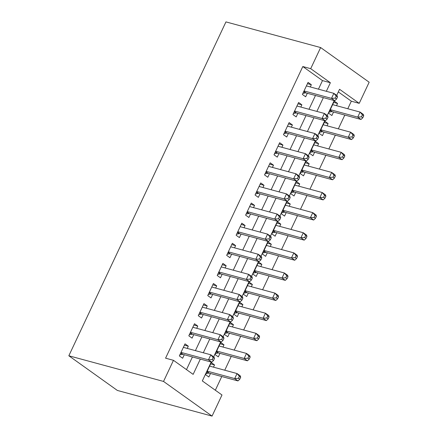 <?xml version="1.0" encoding="UTF-8"?>
<svg xmlns="http://www.w3.org/2000/svg" width="438" height="438" viewBox="0 0 438 438"><rect width="100%" height="100%" fill="white"/><g stroke="black" fill="none" stroke-linecap="round" stroke-linejoin="round"><path stroke-width="0.66" d="M211.209 362.034L202.318 380.929L221.989 394.983L212.052 416.1L117.362 390.444L68.837 355.776L225.948 21.9L320.638 47.556L310.701 68.673L302.811 66.538L165.575 358.175L173.47 360.315L193.142 374.37L200.33 359.089M320.638 47.556L369.163 82.224L359.226 103.346L339.554 89.286L336.696 95.364M347.783 108.744L351.331 101.205L359.226 103.346M215.332 390.225L221.776 376.532M224.749 370.214L231.237 356.417M234.21 350.099L240.703 336.307M243.676 329.989L250.169 316.192M253.142 309.874L259.63 296.083M262.603 289.764L269.096 275.967M272.069 269.649L278.563 255.852M281.535 249.534L288.023 235.743M290.996 229.424L297.49 215.627M300.463 209.309L306.95 195.518M309.929 189.2L316.417 175.403M319.39 169.084L325.883 155.287M328.856 148.969L335.344 135.178M338.322 128.86L344.81 115.063M187.25 348.424L188.302 346.19L185.022 343.852L179.345 355.919L182.624 358.262L184.278 354.742M196.717 328.308L197.768 326.08L194.488 323.737L188.811 335.804L192.085 338.147L193.744 334.627M206.183 308.193L207.229 305.965L203.949 303.622L198.272 315.688L201.551 318.032L203.21 314.511M215.644 288.084L216.695 285.855L213.416 283.512L207.738 295.579L211.017 297.922L212.671 294.402M225.11 267.968L226.161 265.74L222.882 263.397L217.204 275.464L220.478 277.807L222.137 274.287M234.576 247.859L235.622 245.625L232.343 243.287L226.665 255.354L229.945 257.697L231.603 254.177M244.037 227.744L245.088 225.515L241.809 223.172L236.131 235.239L239.411 237.582L241.064 234.062M253.503 207.628L254.555 205.4L251.275 203.057L245.598 215.124L248.872 217.467L250.531 213.947M262.97 187.519L264.015 185.29L260.736 182.947L255.058 195.014L258.338 197.357L259.997 193.837M272.431 167.404L273.482 165.175L270.202 162.832L264.525 174.899L267.804 177.242L269.458 173.722M281.897 147.294L282.948 145.06L279.668 142.722L273.991 154.789L277.265 157.132L278.924 153.612M291.363 127.179L292.409 124.95L289.129 122.607L283.452 134.674L286.731 137.017L288.39 133.497M300.824 107.064L301.875 104.835L298.596 102.492L292.918 114.559L296.197 116.902L297.851 113.382M333.679 102.41L337.567 103.461L336.515 105.695M337.567 103.461L334.287 101.123L328.61 113.19L331.889 115.533L333.542 112.013M324.219 122.525L328.1 123.576L327.055 125.805M328.1 123.576L324.821 121.233L319.143 133.3L322.423 135.643L324.082 132.123M314.752 142.635L318.64 143.691L317.588 145.92M318.64 143.691L315.36 141.348L309.682 153.415L312.956 155.758L314.615 152.238M305.286 162.75L309.173 163.801L308.122 166.029M309.173 163.801L305.894 161.458L300.216 173.525L303.496 175.868L305.149 172.348M295.825 182.865L299.707 183.916L298.661 186.145M299.707 183.916L296.427 181.573L290.75 193.64L294.029 195.983L295.688 192.463M286.359 202.975L290.246 204.026L289.195 206.26M290.246 204.026L286.967 201.688L281.289 213.755L284.563 216.098L286.222 212.578M276.893 223.09L280.78 224.141L279.729 226.369M280.78 224.141L277.5 221.798L271.823 233.865L275.102 236.208L276.756 232.688M267.432 243.2L271.314 244.256L270.268 246.484M271.314 244.256L268.034 241.913L262.357 253.98L265.636 256.323L267.295 252.803M257.966 263.315L261.853 264.366L260.802 266.594M261.853 264.366L258.573 262.023L252.896 274.089L256.17 276.433L257.829 272.912M248.499 283.43L252.387 284.481L251.335 286.709M252.387 284.481L249.107 282.138L243.429 294.205L246.709 296.548L248.362 293.027M239.038 303.539L242.92 304.591L241.875 306.824M242.92 304.591L239.641 302.253L233.963 314.32L237.243 316.663L238.902 313.143M229.572 323.655L233.459 324.706L232.408 326.934M233.459 324.706L230.18 322.363L224.502 334.429L227.776 336.773L229.435 333.252M220.106 343.764L223.993 344.821L222.942 347.049M223.993 344.821L220.714 342.478L215.036 354.545L218.316 356.888L219.969 353.367M351.331 101.205L338.322 91.909M213.481 367.159L214.527 364.931L211.247 362.587L205.57 374.654L208.849 376.998L210.508 373.477M186.478 369.612L192.435 356.948M195.408 350.63L201.902 336.838M204.874 330.52L211.368 316.723M214.341 310.405L220.829 296.614M223.802 290.295L230.295 276.498M233.268 270.18L239.761 256.383M242.734 250.065L249.222 236.274M252.195 229.955L258.688 216.158M261.661 209.84L268.155 196.049M271.127 189.731L277.615 175.934M280.588 169.615L287.082 155.819M290.055 149.5L296.548 135.709M299.521 129.391L306.009 115.594M308.982 109.276L315.475 95.484M318.448 89.166L322.483 80.592L302.811 66.538M310.29 86.954L311.341 84.726L308.062 82.382L302.384 94.449L305.658 96.793L307.317 93.272M173.47 360.315L163.533 381.432L68.837 355.776M163.533 381.432L212.052 416.1M334.243 100.57L327.23 115.473M324.782 120.68L317.764 135.588M315.316 140.795L308.303 155.704M305.85 160.905L298.836 175.813M296.389 181.02L289.37 195.928M286.923 201.135L279.909 216.038M277.457 221.245L270.443 236.153M267.996 241.36L260.977 256.268M258.529 261.47L251.516 276.378M249.063 281.585L242.05 296.493M239.602 301.694L232.583 316.603M230.136 321.81L223.123 336.718M220.67 341.925L213.656 356.833M326.337 91.301L330.372 82.727L310.701 68.673M203.303 352.771L209.791 338.974M212.764 332.656L219.257 318.864M222.23 312.546L228.724 298.749M231.697 292.431L238.184 278.639M241.157 272.321L247.651 258.524M250.624 252.206L257.117 238.409M260.09 232.091L266.578 218.299M269.551 211.981L276.044 198.184M279.017 191.866L285.51 178.074M288.483 171.756L294.971 157.959M297.944 151.641L304.437 137.844M307.41 131.526L313.904 117.734M316.877 111.416L323.364 97.619M322.483 80.592L330.372 82.727M307.454 83.669L311.341 84.726M210.645 363.879L214.527 364.931M297.988 103.784L301.875 104.835M288.527 123.899L292.409 124.95M279.061 144.009L282.948 145.06M269.594 164.124L273.482 165.175M260.134 184.234L264.015 185.29M250.667 204.349L254.555 205.4M241.201 224.459L245.088 225.515M231.74 244.574L235.622 245.625M222.274 264.689L226.161 265.74M212.808 284.799L216.695 285.855M203.347 304.914L207.229 305.965M193.881 325.023L197.768 326.08M184.414 345.139L188.302 346.19M303.841 91.35L306.053 92.927L334.774 100.713L331.5 98.369L304.038 90.929M335.245 98.117L331.5 98.369L333.865 93.343L337.145 95.681L337.501 97.044L336.192 96.108L335.245 98.117L336.554 99.054L337.501 97.044M306.403 85.903L333.865 93.343L336.192 96.108M306.053 92.927A2.261 1.582 -54.5 0 0 305.395 92.916L302.872 93.409M334.774 100.713L336.554 99.054M329.097 112.144L331.621 111.657A2.261 1.582 125.5 0 1 332.283 111.668L361.005 119.454L357.726 117.11L360.091 112.079L332.634 104.638M330.263 109.67L357.726 117.11L361.47 116.858L362.784 117.795L363.726 115.785L362.418 114.849L361.47 116.858M362.418 114.849L360.091 112.079L363.37 114.422L363.726 115.785M362.784 117.795L361.005 119.454M294.374 111.46L296.592 113.042L325.314 120.822L322.034 118.484L294.571 111.044M325.779 118.233L322.034 118.484L324.399 113.453L327.679 115.796L328.035 117.16L326.726 116.223L325.779 118.233L327.093 119.169L328.035 117.16M296.942 106.012L324.399 113.453L326.726 116.223M296.592 113.042A2.261 1.582 -54.5 0 0 295.929 113.026L293.405 113.519M325.314 120.822L327.093 119.169M284.914 131.575L287.125 133.157L315.847 140.937L312.568 138.594L285.111 131.154M316.313 138.348L312.568 138.594L314.938 133.568L318.212 135.911L318.574 137.269L317.26 136.333L316.313 138.348L317.627 139.284L318.574 137.269M287.476 126.128L314.938 133.568L317.26 136.333M287.125 133.157A2.261 1.582 -54.5 0 0 286.468 133.141L283.944 133.634M315.847 140.937L317.627 139.284M275.447 151.685L277.659 153.267L306.381 161.053L303.107 158.709L275.644 151.269M306.852 158.457L303.107 158.709L305.472 153.678L308.752 156.021L309.108 157.384L307.799 156.448L306.852 158.457L308.16 159.394L309.108 157.384M278.01 146.237L305.472 153.678L307.799 156.448M277.659 153.267A2.261 1.582 -54.5 0 0 277.002 153.256L274.478 153.743M306.381 161.053L308.16 159.394M265.981 171.8L268.198 173.382L296.92 181.162L293.641 178.819L266.178 171.378M297.386 178.573L293.641 178.819L296.006 173.793L299.285 176.136L299.641 177.499L298.333 176.558L297.386 178.573L298.7 179.509L299.641 177.499M268.549 166.352L296.006 173.793L298.333 176.558M268.198 173.382A2.261 1.582 -54.5 0 0 267.536 173.366L265.012 173.859M296.92 181.162L298.7 179.509M319.636 132.26L322.16 131.767A2.261 1.582 125.5 0 1 322.817 131.783L351.539 139.563L348.259 137.22L350.63 132.194L323.167 124.753M320.802 129.779L348.259 137.22L352.004 136.974L353.318 137.91L354.265 135.9L352.951 134.959L352.004 136.974M352.951 134.959L350.63 132.194L353.904 134.537L354.265 135.9M353.318 137.91L351.539 139.563M310.17 152.375L312.694 151.882A2.261 1.582 125.5 0 1 313.351 151.893L342.073 159.678L338.798 157.335L341.164 152.309L313.701 144.869M311.336 149.895L338.798 157.335L342.543 157.083L343.852 158.019L344.799 156.01L343.491 155.074L342.543 157.083M343.491 155.074L341.164 152.309L344.443 154.647L344.799 156.01M343.852 158.019L342.073 159.678M300.703 172.484L303.227 171.992A2.261 1.582 125.5 0 1 303.89 172.008L332.612 179.788L329.332 177.45L331.697 172.419L304.24 164.978M301.87 170.01L329.332 177.45L333.077 177.198L334.391 178.135L335.333 176.125L334.024 175.189L333.077 177.198M334.024 175.189L331.697 172.419L334.977 174.762L335.333 176.125M334.391 178.135L332.612 179.788M291.243 192.6L293.767 192.107A2.261 1.582 125.5 0 1 294.424 192.123L323.145 199.903L319.866 197.56L322.237 192.534L294.774 185.093M292.409 190.119L319.866 197.56L323.611 197.314L324.925 198.25L325.872 196.235L324.558 195.299L323.611 197.314M324.558 195.299L322.237 192.534L325.511 194.877L325.872 196.235M324.925 198.25L323.145 199.903M256.52 191.915L258.732 193.492L287.454 201.277L284.174 198.934L256.717 191.494M287.919 198.682L284.174 198.934L286.545 193.908L289.819 196.246L290.18 197.609L288.866 196.673L287.919 198.682L289.233 199.619L290.18 197.609M259.082 186.468L286.545 193.908L288.866 196.673M258.732 193.492A2.261 1.582 -54.5 0 0 258.075 193.481L255.551 193.974M287.454 201.277L289.233 199.619M281.776 212.709L284.3 212.222A2.261 1.582 125.5 0 1 284.957 212.233L313.679 220.018L310.405 217.675L312.77 212.644L285.308 205.203M282.943 210.235L310.405 217.675L314.15 217.423L315.459 218.359L316.406 216.35L315.097 215.414L314.15 217.423M315.097 215.414L312.77 212.644L316.05 214.987L316.406 216.35M315.459 218.359L313.679 220.018M247.054 212.025L249.266 213.607L277.988 221.387L274.714 219.049L247.251 211.609M278.459 218.797L274.714 219.049L277.079 214.018L280.358 216.361L280.714 217.724L279.406 216.788L278.459 218.797L279.767 219.734L280.714 217.724M249.616 206.577L277.079 214.018L279.406 216.788M249.266 213.607A2.261 1.582 -54.5 0 0 248.609 213.591L246.085 214.083M277.988 221.387L279.767 219.734M272.31 232.824L274.834 232.332A2.261 1.582 125.5 0 1 275.497 232.348L304.218 240.128L300.939 237.785L303.304 232.759L275.847 225.318M273.476 230.344L300.939 237.785L304.684 237.538L305.998 238.475L306.939 236.465L305.631 235.524L304.684 237.538M305.631 235.524L303.304 232.759L306.584 235.102L306.939 236.465M305.998 238.475L304.218 240.128M237.588 232.14L239.805 233.722L268.527 241.502L265.247 239.159L237.785 231.718M268.992 238.913L265.247 239.159L267.613 234.133L270.892 236.476L271.248 237.834L269.939 236.898L268.992 238.913L270.306 239.849L271.248 237.834M240.155 226.692L267.613 234.133L269.939 236.898M239.805 233.722A2.261 1.582 -54.5 0 0 239.143 233.706L236.619 234.199M268.527 241.502L270.306 239.849M262.849 252.94L265.373 252.447A2.261 1.582 125.5 0 1 266.03 252.458L294.752 260.243L291.473 257.9L293.843 252.874L266.381 245.433M264.015 250.459L291.473 257.9L295.217 257.648L296.531 258.584L297.479 256.575L296.165 255.639L295.217 257.648M296.165 255.639L293.843 252.874L297.117 255.212L297.479 256.575M296.531 258.584L294.752 260.243M228.127 252.25L230.339 253.832L259.061 261.617L255.781 259.274L228.324 251.834M259.526 259.022L255.781 259.274L258.152 254.243L261.426 256.586L261.787 257.949L260.473 257.013L259.526 259.022L260.84 259.958L261.787 257.949M230.689 246.802L258.152 254.243L260.473 257.013M230.339 253.832A2.261 1.582 -54.5 0 0 229.682 253.821L227.158 254.308M259.061 261.617L260.84 259.958M253.383 273.049L255.907 272.556A2.261 1.582 125.5 0 1 256.564 272.573L285.286 280.353L282.012 278.015L284.377 272.983L256.914 265.543M254.549 270.575L282.012 278.015L285.757 277.763L287.065 278.699L288.012 276.69L286.704 275.754L285.757 277.763M286.704 275.754L284.377 272.983L287.656 275.327L288.012 276.69M287.065 278.699L285.286 280.353M218.661 272.365L220.872 273.947L249.594 281.727L246.32 279.384L218.858 271.943M250.065 279.137L246.32 279.384L248.685 274.358L251.965 276.701L252.321 278.064L251.012 277.123L250.065 279.137L251.374 280.074L252.321 278.064M221.223 266.917L248.685 274.358L251.012 277.123M220.872 273.947A2.261 1.582 -54.5 0 0 220.215 273.931L217.691 274.423M249.594 281.727L251.374 280.074M243.917 293.164L246.441 292.672A2.261 1.582 125.5 0 1 247.103 292.688L275.825 300.468L272.546 298.125L274.911 293.099L247.454 285.658M245.083 290.684L272.546 298.125L276.29 297.878L277.604 298.815L278.546 296.8L277.238 295.864L276.29 297.878M277.238 295.864L274.911 293.099L278.19 295.442L278.546 296.8M277.604 298.815L275.825 300.468M209.194 292.48L211.412 294.057L240.133 301.842L236.854 299.499L209.391 292.058M240.599 299.247L236.854 299.499L239.219 294.473L242.499 296.811L242.855 298.174L241.546 297.238L240.599 299.247L241.913 300.183L242.855 298.174M211.762 287.032L239.219 294.473L241.546 297.238M211.412 294.057A2.261 1.582 -54.5 0 0 210.749 294.046L208.225 294.539M240.133 301.842L241.913 300.183M234.456 313.274L236.98 312.787A2.261 1.582 125.5 0 1 237.637 312.798L266.359 320.583L263.079 318.24L265.45 313.208L237.987 305.768M235.622 310.799L263.079 318.24L266.824 317.988L268.138 318.924L269.085 316.915L267.771 315.979L266.824 317.988M267.771 315.979L265.45 313.208L268.724 315.552L269.085 316.915M268.138 318.924L266.359 320.583M199.733 312.59L201.945 314.172L230.667 321.952L227.388 319.614L199.931 312.174M231.133 319.362L227.388 319.614L229.758 314.583L233.032 316.926L233.394 318.289L232.08 317.353L231.133 319.362L232.447 320.298L233.394 318.289M202.296 307.142L229.758 314.583L232.08 317.353M201.945 314.172A2.261 1.582 -54.5 0 0 201.288 314.155L198.764 314.648M230.667 321.952L232.447 320.298M224.99 333.389L227.514 332.896A2.261 1.582 125.5 0 1 228.171 332.913L256.898 340.693L253.618 338.35L255.984 333.323L228.521 325.883M226.156 330.909L253.618 338.35L257.363 338.103L258.672 339.039L259.619 337.03L258.31 336.088L257.363 338.103M258.31 336.088L255.984 333.323L259.263 335.667L259.619 337.03M258.672 339.039L256.898 340.693M190.267 332.705L192.479 334.287L221.206 342.067L217.927 339.724L190.464 332.283M221.672 339.477L217.927 339.724L220.292 334.698L223.572 337.041L223.927 338.399L222.619 337.463L221.672 339.477L222.98 340.414L223.927 338.399M192.829 327.257L220.292 334.698L222.619 337.463M192.479 334.287A2.261 1.582 -54.5 0 0 191.822 334.271L189.298 334.763M221.206 342.067L222.98 340.414M215.523 353.504L218.047 353.012A2.261 1.582 125.5 0 1 218.71 353.023L247.432 360.808L244.152 358.465L246.517 353.439L219.06 345.998M216.69 351.024L244.152 358.465L247.897 358.213L249.211 359.149L250.153 357.14L248.844 356.204L247.897 358.213M248.844 356.204L246.517 353.439L249.797 355.776L250.153 357.14M249.211 359.149L247.432 360.808M180.801 352.814L183.018 354.397L211.74 362.182L208.461 359.839L180.998 352.398M212.206 359.587L208.461 359.839L210.826 354.807L214.105 357.151L214.461 358.514L213.153 357.578L212.206 359.587L213.52 360.523L214.461 358.514M183.369 347.367L210.826 354.807L213.153 357.578M183.018 354.397A2.261 1.582 -54.5 0 0 182.356 354.386L179.832 354.873M211.74 362.182L213.52 360.523M206.063 373.614L208.587 373.121A2.261 1.582 125.5 0 1 209.244 373.138L237.965 380.918L234.686 378.58L237.057 373.548L209.594 366.108M207.229 371.139L234.686 378.58L238.431 378.328L239.745 379.264L240.692 377.255L239.378 376.319L238.431 378.328M239.378 376.319L237.057 373.548L240.331 375.892L240.692 377.255M239.745 379.264L237.965 380.918M303.682 91.69L305.395 92.916M331.621 111.657L329.907 110.431M332.283 111.668L330.066 110.086M294.216 111.799L295.929 113.026M284.749 131.915L286.468 133.141M275.288 152.03L277.002 153.256M265.822 172.139L267.536 173.366M322.16 131.767L320.441 130.54M322.817 131.783L320.605 130.201M312.694 151.882L310.98 150.656M313.351 151.893L311.139 150.316M303.227 171.992L301.514 170.765M303.89 172.008L301.673 170.426M293.767 192.107L292.047 190.88M294.424 192.123L292.212 190.541M256.356 192.255L258.075 193.481M284.3 212.222L282.587 210.996M284.957 212.233L282.745 210.651M246.895 212.364L248.609 213.591M274.834 232.332L273.12 231.105M275.497 232.348L273.279 230.766M237.429 232.479L239.143 233.706M265.373 252.447L263.654 251.22M266.03 252.458L263.818 250.881M227.963 252.595L229.682 253.821M255.907 272.556L254.193 271.33M256.564 272.573L254.352 270.991M218.502 272.704L220.215 273.931M246.441 292.672L244.727 291.445M247.103 292.688L244.886 291.106M209.036 292.819L210.749 294.046M236.98 312.787L235.261 311.56M237.637 312.798L235.425 311.215M199.569 312.929L201.288 314.155M227.514 332.896L225.8 331.67M228.171 332.913L225.959 331.331M190.108 333.044L191.822 334.271M218.047 353.012L216.334 351.785M218.71 353.023L216.492 351.446M180.642 353.159L182.356 354.386M208.587 373.121L206.867 371.895M209.244 373.138L207.032 371.555"/></g></svg>
